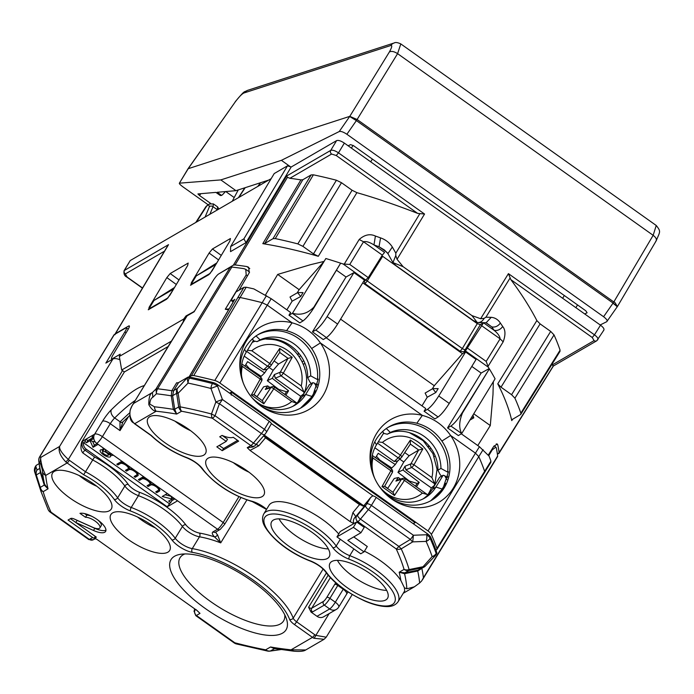 <?xml version="1.0" encoding="UTF-8"?>
<svg xmlns="http://www.w3.org/2000/svg" width="694" height="694" viewBox="0 0 694 694"><rect width="100%" height="100%" fill="white"/><g stroke="black" fill="none" stroke-linecap="round" stroke-linejoin="round"><path stroke-width="1.04" d="M167.783 245.65L168.521 244.661L124.105 270.617L130.238 260.554L271.189 178.636M287.481 165.84L274.217 173.552L230.625 246.57L230.529 251.627L246.023 242.622L291.168 167.02L287.481 165.84L243.889 238.857L230.625 246.57M291.168 167.02L336.59 140.622L330.743 150.381L286.674 175.99L233.401 265.125L235.093 264.926A375.107 135.382 31.4 0 1 246.856 266.557L249.762 268.621M603.563 330.387C604.665 329.329 603.65 327.594 600.501 325.182L344.345 143.094C340.919 140.839 338.334 140.015 336.59 140.622M112.593 359.171L112.159 358.859L120.262 354.157L119.333 356.456L121.693 370.023L124.4 371.941L168.139 346.514M427.226 397.237L435.789 392.544L438.174 388.623L432.718 388.657L425.118 393.073L427.226 397.237L421.969 405.86M362.745 282.822L462.473 353.706L434.253 385.717L432.319 388.883M434.253 385.717L340.598 319.145M449.244 403.44L438.755 395.988L465.587 351.979L476.067 359.431L449.244 403.44C445.001 410.128 441.28 414.63 438.105 416.973L427.426 409.382L424.095 411.23L434.895 418.916L438.105 416.973M438.755 395.988C434.496 402.659 430.722 407.126 427.426 409.382M364.419 280.072L337.596 324.081C333.354 330.76 329.633 335.271 326.449 337.605L323.248 339.557L312.447 331.871L315.779 330.014C319.075 327.768 322.849 323.3 327.108 316.62L353.931 272.612L364.419 280.072M356.898 192.654L352.084 190.243L341.491 182.713L336.417 180.232A390.887 141.073 31.4 0 0 313.384 174.819L275.266 238.589A390.193 140.821 31.4 0 1 297.83 243.889L302.914 246.37L313.488 253.883L318.312 256.294L356.898 192.654A376.061 135.72 31.4 0 1 361.895 194.112A376.061 135.72 31.4 0 1 417.667 213.396L424.555 214.03L338.49 152.853L336.252 155.525L331.602 154.042L289.892 178.289A376.061 135.72 31.4 0 1 300.918 179.885L302.844 179.729L311.112 174.923L313.384 174.819M289.892 178.289L287.463 177.282L286.674 175.99M552.216 363.882A376.061 135.72 31.4 0 1 552.372 364.862L553.031 366.05L553.474 365.634L499.125 452.601A375.107 135.382 31.4 0 0 497.772 444.915L497.251 443.969L493.634 446.563L488.22 455.151M553.318 366.042L596.745 340.797A2.698 2.464 -120.2 0 1 594.081 340.615L592.242 337.492L510.836 279.63A376.061 135.72 31.4 0 1 535.1 317.227A376.061 135.72 31.4 0 1 536.852 320.567L540.106 323.89L501.007 387.174L497.763 383.851L498.57 385.448A375.367 135.469 31.4 0 1 511.573 419.775A375.367 135.469 31.4 0 1 511.773 420.616L512.71 419.115M559.711 351.624L560.084 350.184A390.887 141.073 31.4 0 0 554.029 334.907L550.689 331.411L540.106 323.89M510.836 279.63L508.424 273.644L480.647 318.719L471.929 315.597L403.127 266.696A368.887 133.135 -148.6 0 0 392.951 262.61L387.903 253.64L384.441 250.005L379.028 246.734A368.974 133.161 -148.6 0 0 373.971 244.921C369.572 242.163 366.094 241.113 363.535 241.764L359.18 239.499C364.593 234.702 370.006 233.548 375.411 236.038L373.971 244.921L384.571 252.451L382.316 255.114L363.535 241.764L349.767 264.449L343.122 263.989A375.367 135.469 31.4 0 0 340.65 263.173L313.827 307.182C307.537 313.575 300.424 315.597 292.486 313.246L288.982 315.197L290.63 312.508L271.207 298.698L253.848 288.904A389.664 140.63 31.4 0 0 248.886 287.802A389.664 140.63 31.4 0 0 246.197 287.221L193.756 375.549A389.551 140.587 31.4 0 1 214.758 380.503A6.74 2.429 31.4 0 1 219.842 382.984L271.207 298.698M510.047 278.06L485.93 317.201L491.248 317.323C495.056 317.678 498.092 319.578 500.365 323.048A375.714 135.599 31.4 0 1 502.708 326.518C505.527 329.876 505.683 334.985 503.167 341.847L500.096 338.837L486.173 361.409L488.342 367.213L465.448 350.938L483.536 322.797L480.378 324.636L477.272 323.647L381.9 255.774M465.448 350.938L463.904 351.841L460.139 351.259L364.983 283.629L364.298 281.304M364.463 281.157L368.262 277.6L382.316 255.114M326.18 337.778L425.734 408.54L424.095 411.23M465.587 351.979L462.473 353.706M292.122 301.196L300.684 296.503L303.07 292.59L297.605 292.616L290.014 297.032L292.122 301.196L286.865 309.828M265.403 295.106L277.687 274.425L299.14 289.676L297.214 292.851M311.112 174.923L272.994 238.684L275.266 238.589M234.624 299.635L232.29 300.78C231.059 301.291 231.336 299.964 233.132 296.789L236.047 291.896L243.915 287.325L246.197 287.221M272.994 238.684L264.735 243.49L262.8 243.646L300.918 179.885M485.93 317.201L484.134 318.355C482.408 321.417 480.109 322.805 477.238 322.519L472.978 320.333L395.91 265.55L392.951 262.61L395.771 255.539L395.832 253.163L392.327 247.012C389.542 242.674 385.621 239.638 380.564 237.886L379.028 246.734L387.131 252.495M262.8 243.646L264.093 243.863A375.367 135.469 31.4 0 1 315.926 255.618A375.367 135.469 31.4 0 1 318.312 256.294M239.083 290.127L249.207 272.82L248.652 267.251L246.856 266.557M292.486 313.246L325.85 258.515L324.081 261.395L310.409 264.718L277.687 274.425M392.327 247.012L387.903 253.64M395.771 255.539L397.037 259.287L403.127 266.696M477.793 445.539L490.294 425.552L473.759 413.798M554.029 334.907L514.913 398.191A390.193 140.821 31.4 0 1 520.856 413.156L520.821 414.275L560.049 351.303M514.913 398.191L511.582 394.695L501.007 387.174M461.284 433.811L479.433 446.71L489.096 456.123A389.664 140.63 31.4 0 1 490.311 459.402A389.664 140.63 31.4 0 1 490.927 461.18L436.916 548.39A389.551 140.587 31.4 0 0 431.356 534.467A6.74 2.429 -148.6 0 0 428.016 530.962L219.842 382.984M490.545 462.629L490.927 461.18M520.474 414.604L511.868 419.731M512.215 419.402L511.773 420.616M488.342 367.213A375.367 135.469 31.4 0 1 489.357 368.87L462.525 412.878C459.064 421.293 458.795 428.181 461.718 433.542L450.883 426.055L447.552 427.903L481.133 373.051L471.807 366.423M490.294 425.552L492.983 394.496L493.321 381.691M502.708 326.518C500.391 329.659 497.537 330.934 494.128 330.335A368.974 133.161 -148.6 0 0 491.838 326.917L486.121 322.745L477.238 322.519A368.887 133.135 -148.6 0 0 471.929 315.597M481.315 325.486L500.096 338.837C499.801 336.156 497.815 333.328 494.128 330.335L483.536 322.797M491.248 317.323L486.121 322.745M500.365 323.048C498.058 326.189 495.212 327.481 491.838 326.917L485.965 322.745M484.134 318.355L480.647 318.719M498.648 453.659L499.125 452.601L497.433 454.362M168.521 244.661L115.412 333.701L114.944 334.76L115.412 333.701L128.65 326.007C129.882 325.495 129.596 326.822 127.8 329.997L113.009 354.877C111.213 358.043 110.936 359.371 112.159 358.859L111.526 358.989L112.15 359.431M194.346 311.415L185.992 315.952L183.71 319.04L119.333 356.456M194.094 311.242L194.754 310.756M233.401 265.125L219.018 273.757M129.388 326.527L128.65 326.007L129.292 325.885M148.238 309.758L166.603 299.218L169.952 295.158L187.658 265.498L188.187 263.078L170.186 273.54L166.838 277.6L176.319 284.479M148.611 309.68L149.141 307.251L166.838 277.6M190.867 285.113L191.397 282.692L209.102 253.041L212.442 248.981L230.443 238.519L229.914 240.939L212.208 270.591L208.859 274.659L190.494 285.199M186.547 316.343L185.992 315.952M325.85 258.515A375.367 135.469 31.4 0 1 340.65 263.173L314.139 307.407C309.888 314.087 306.175 318.598 302.992 320.932L299.791 322.875L288.982 315.197M461.718 433.542L495.082 378.811A375.367 135.469 31.4 0 0 489.357 368.87L462.213 412.661C457.953 419.332 454.18 423.8 450.883 426.055M489.044 368.653L481.133 373.051M461.562 433.646L458.361 435.589L447.552 427.903M299.14 289.676L324.081 261.395M353.931 272.612L346.028 277.01L336.703 270.382M346.028 277.01L312.447 331.871M432.718 388.657L435.789 392.544M472.996 415.038L473.785 417.849L469.907 420.104M473.785 417.849L471.625 417.294M297.605 292.616L300.684 296.503M183.199 321.816L183.71 319.04M121.693 370.023L171.435 341.11M246.023 242.622L243.889 238.857M243.915 287.325L191.457 375.645L193.756 375.549M436.916 548.39L436.89 549.527L490.892 462.308M233.418 301.586L231.649 300.901M191.457 375.645L189.089 377.016L234.824 299.305M436.543 549.856L435.945 550.195M229.549 393.134L231.354 392.084L231.284 395.12M413.294 523.736L415.09 522.686L231.354 392.084M415.09 522.686L413.156 523.64M373.042 495.889L271.302 423.566M195.777 222.462L205.849 206.725L209.458 203.975L206.864 205.78L196.437 222.08M298.689 353.012L297.83 354.452A2.698 0.989 -149.3 0 0 297.709 354.565L298.654 352.968M300.571 408.133L312.725 395.962L318.225 379.115L317.444 379.566A42.455 38.855 59.8 0 0 299.261 339.028A42.455 38.855 59.8 0 0 257.578 334.942M430.792 500.721L442.972 488.541L448.471 471.686L447.682 472.146A42.455 38.855 59.8 0 0 429.499 431.607A42.455 38.855 59.8 0 0 387.816 427.521M446.511 477.038L447.769 476.318M317.418 384.224L316.603 384.702M307.65 377.623L310.704 375.844A37.068 33.928 59.8 0 0 260.094 339.869L257.04 341.648C278.58 330.578 308.483 351.832 307.65 377.623L309.94 382.099L311.38 383.53M257.04 341.648L253.232 340.745M437.888 470.202L440.95 468.424A37.068 33.928 59.8 0 0 390.34 432.449L387.278 434.227C408.827 423.158 438.729 444.412 437.888 470.202L440.178 474.679L441.627 476.11M387.278 434.227L383.47 433.325M260.094 339.869L255.956 335.861M310.704 375.844L317.444 379.566M390.34 432.449L386.202 428.441M440.95 468.424L447.682 472.146M311.641 348.501C305.221 339.392 296.867 333.45 286.57 330.682A42.455 38.855 59.8 0 0 258.619 334.308A42.455 38.855 59.8 0 0 245.91 346.818A42.455 38.855 59.8 0 0 240.384 372.253M259.296 404.793A42.455 38.855 59.8 0 0 301.291 407.725A42.455 38.855 59.8 0 0 314.009 395.216A42.455 38.855 59.8 0 0 311.658 348.492L320.394 342.923C313.15 332.643 303.72 325.937 292.105 322.814A47.851 43.791 59.8 0 0 246.283 341.014A47.851 43.791 59.8 0 0 240.211 371.012A47.851 43.791 59.8 0 0 260.293 405.556A47.851 43.791 59.8 0 0 323.022 395.563A47.851 43.791 59.8 0 0 320.394 342.923L422.342 415.394A47.851 43.791 59.8 0 0 376.53 433.594A47.851 43.791 59.8 0 0 370.449 463.592A47.851 43.791 59.8 0 0 390.531 498.136A47.851 43.791 59.8 0 0 453.269 488.142A47.851 43.791 59.8 0 0 450.632 435.502C443.397 425.222 433.967 418.517 422.342 415.394L416.825 423.236A42.455 38.855 59.8 0 0 388.866 426.888A42.455 38.855 59.8 0 0 376.157 439.397A42.455 38.855 59.8 0 0 370.631 464.833M389.534 497.364A42.455 38.855 59.8 0 0 431.538 500.305A42.455 38.855 59.8 0 0 444.247 487.795A42.455 38.855 59.8 0 0 441.896 441.072C435.468 431.972 427.105 426.029 416.816 423.262M234.216 197.556L226.149 191.822M200.8 193.687L199.534 195.517L210.69 203.446M199.534 195.517L197.911 193.964M208.122 204.747L183.337 187.128C180.119 184.76 178.852 183.442 179.538 183.164L220.831 179.911L235.96 190.668L217.196 192.281L221.629 195.422L220.31 195.526L215.895 192.385L197.99 193.93M617.296 306.496C615.309 302.862 614.147 301.361 613.808 301.968L357.106 119.507A6.74 1.206 125.4 0 1 356.378 120.6L349.785 116.349L389.36 51.998C391.416 50.879 394.157 51.434 397.593 53.655L357.106 119.507L349.785 116.349L188.221 168.694L179.33 183.259L188.031 168.781M348.136 145.792L350.531 144.621L353.576 145.723L585.805 310.799L587.098 312.768L584.73 313.966M600.189 324.957L606.747 321.695C607.814 320.819 606.764 319.171 603.589 316.733L346.887 134.263C343.417 131.981 340.867 131.071 339.236 131.539L349.672 116.505L356.378 120.6L613.08 303.061L603.589 316.733M400.802 43.922L397.593 53.655L653.158 235.318L613.808 301.968A6.74 1.206 125.4 0 1 613.08 303.061L617.426 306.496L606.747 321.695M220.831 179.911L281.4 160.331L339.236 131.539M281.4 160.331L290.517 166.812M235.96 190.668L268.682 180.093M221.629 195.422A10.783 1.935 -54.6 0 0 225.073 191.952M300.216 399.362L299.556 398.894M269.94 387.408L267.641 385.89L263.599 386.827L256.971 396.855M267.329 380.711L278.771 389.429L286.449 391.772L288.574 390.757L272.256 378.325L267.329 380.711L273.141 370.336L278.502 364.072L274.095 360.932M248.912 368.948L249.224 368.427L261.17 376.339L264.64 372.904L266.834 369.572M249.224 368.427L245.815 364.584M244.895 366.094L247.611 361.635L264.64 372.904M285.859 395.216L288.574 390.757M297.709 402.26A39.593 36.235 59.8 0 0 300.693 396.274L275.258 378.187L274.356 374.578L272.256 378.325M267.641 385.89L265.29 389.447L270.842 387.634A2.698 0.989 33.5 0 1 273.809 388.744L291.749 401.496L297.093 403.405M266.479 388.536L265.29 389.447M244.201 356.117L263.564 369.876L266.99 369.347M246.734 351.407L267.52 366.18A2.698 2.472 46.9 0 0 270.99 365.608A2.698 0.989 -146.5 0 0 271.05 365.538A2.698 0.989 -146.5 0 0 269.74 363.509A2.698 0.486 -54.6 0 1 267.52 366.18L263.564 369.876M271.085 365.452L279.708 352.448L271.05 365.538A2.698 2.698 0 0 1 270.573 366.076M279.717 348.423L292.2 357.297L288.071 358.39L279.717 352.448L279.717 348.423L269.74 363.509L251.801 350.756L247.428 350.262M288.079 358.399L278.502 364.072M274.356 374.578L280.255 372.192A2.698 2.394 68 0 0 281.087 375.827A2.698 0.486 -54.6 0 0 283.308 373.155L301.248 385.907L303.981 392.101L303.772 393.758L300.693 396.274M251.349 394.955L253.909 394.686L262.506 400.794L263.833 403.83L251.349 394.955L260.233 379.098A2.698 0.486 125.4 0 0 260.857 377.441A2.698 2.698 0 0 1 261.647 380.963A2.698 0.954 -150.7 0 0 260.233 379.098L242.301 366.345L241.607 365.191M266.505 388.527L272.031 386.723A2.698 2.438 71.9 0 0 270.842 387.634L262.263 400.62M429.751 491.439L430.454 491.942M400.577 479.06L398.287 477.541L394.235 478.478L387.608 488.507M397.966 472.362L409.417 481.081L417.085 483.423L419.219 482.399L402.893 469.968L397.966 472.362L403.778 461.987L409.148 455.724L404.732 452.583M379.549 460.599L379.87 460.079L391.806 467.982L395.276 464.555L397.48 461.224M379.87 460.079L376.452 456.236M375.532 457.745L378.247 453.286L395.276 464.555M416.495 486.858L419.219 482.399M427.678 494.943A39.593 36.235 59.8 0 0 431.338 487.917L405.895 469.838L404.992 466.229L402.893 469.968M398.287 477.541L395.927 481.098L401.488 479.285A2.698 0.989 33.5 0 1 404.446 480.395L422.386 493.139L427.235 494.492M397.124 480.187L395.927 481.098M374.864 447.777L394.209 461.527L397.627 460.998M377.493 443.136L398.156 457.832A2.698 2.472 46.9 0 0 401.626 457.259A2.698 0.989 -146.5 0 0 401.687 457.19A2.698 0.989 -146.5 0 0 400.377 455.151A2.698 0.486 -54.6 0 1 398.156 457.832L394.209 461.527M401.731 457.103L410.354 444.091L401.687 457.19A2.698 2.698 0 0 1 401.219 457.728M410.345 444.091L410.354 440.065L400.377 455.151L382.437 442.399L378.23 441.922M409.148 455.724L418.716 450.042L422.837 448.94L410.354 440.065M404.992 466.229L410.9 463.844A2.698 2.394 68 0 0 411.733 467.478A2.698 0.486 -54.6 0 0 413.954 464.798L431.894 477.55L434.626 483.753L434.418 485.41L431.338 487.917M381.986 486.607L384.554 486.329L393.151 492.445L394.47 495.481L381.986 486.607L390.878 470.74A2.698 0.486 125.4 0 0 391.503 469.092A2.698 2.698 0 0 1 392.292 472.605A2.698 0.954 -150.7 0 0 390.878 470.74L372.938 457.997L372.053 456.531M397.142 480.179L402.676 478.374A2.698 2.438 71.9 0 0 401.488 479.285L392.899 492.263M434.73 484.976L434.418 485.41M386.697 590.386A33.694 12.162 31.4 0 1 367.993 585.198A33.694 12.162 31.4 0 1 337.431 560.353M488.715 455.698L492.289 449.825L495.854 447.127L496.357 448.064A374.708 135.235 31.4 0 1 497.641 455.993A6.74 2.429 31.4 0 1 497.511 456.687L422.429 579.863M312.552 611.926L324.289 605.107L329.693 608.95A6.74 6.168 -120.2 0 0 336.356 609.41L323.682 616.775A6.74 6.168 -120.2 0 1 317.019 616.315L311.033 612.065L308.604 607.25A2.698 0.972 -148.6 0 0 311.701 608.248A2.698 2.464 59.8 0 0 312.552 611.926A5.396 1.943 31.4 0 1 311.033 612.065M352.205 594.576L326.232 637.179L315.848 635.383A2.698 0.599 118.6 0 1 313.888 638.254A13.481 12.336 -120.2 0 1 312.482 637.378L294.36 624.496A2.698 0.486 -54.6 0 0 296.607 621.807L326.397 572.94M279.066 518.86A33.694 12.162 -148.6 0 0 283.716 525.289A33.694 12.162 -148.6 0 0 328.331 548.893M356.135 565.541A33.694 12.162 31.4 0 1 387.564 598.271A33.694 12.162 31.4 0 1 361.444 595.929A33.694 12.162 31.4 0 1 330.023 563.198A33.694 12.162 31.4 0 1 356.135 565.541M423.036 498.934A37.068 33.928 -120.2 0 0 432.405 489.096L439.606 477.29L443.128 475.243L444.681 475.737L446.91 479.649M447.448 477.706L444.681 475.737M382.541 431.564L383.678 432.987L376.486 444.793A37.068 33.928 -120.2 0 0 373.546 475.659M421.839 568.36A6.74 2.429 31.4 0 0 421.865 568.473A374.708 135.235 31.4 0 1 423.427 577.738L421.674 580.947L419.627 583.003A372.739 134.523 -148.6 0 0 417.727 571.006L421.978 568.273M93.785 436.639A6.74 6.168 -120.2 0 1 94.644 434.175A6.74 2.429 31.4 0 1 102.391 436.647A6.74 1.206 125.4 0 1 96.77 443.379A6.74 6.168 -120.2 0 1 93.785 436.639L92.137 437.593L93.577 438.617L86.542 442.711L85.102 441.688L83.454 442.642A6.74 6.168 -120.2 0 0 86.446 449.382L167.237 506.811L177.569 500.808L217.56 529.236A2.698 2.464 59.8 0 0 220.224 529.418L224.544 524.456A2.698 0.972 -148.6 0 0 223.182 522.504A6.74 1.206 125.4 0 1 217.56 529.236L212.971 531.899A9.438 3.409 31.4 0 0 214.507 536.887L220.718 542.873L246.873 499.958M199.412 533.061A2.698 1.865 -80.4 0 1 199.464 536.809A13.481 4.867 31.4 0 1 182.435 526.442L175.235 538.249A13.481 4.867 -148.6 0 0 192.273 548.616L199.464 536.809A74.137 26.754 31.4 0 1 220.718 542.873L217.543 534.857A2.698 1.423 135.3 0 1 214.507 536.887A76.826 27.725 31.4 0 0 199.412 533.061A10.783 3.895 31.4 0 1 185.784 524.768A47.175 17.029 31.4 0 0 139.104 492.133A10.783 3.895 31.4 0 1 128.243 484.412A47.175 17.029 31.4 0 0 94.592 456.99L92.718 459.957A44.477 16.049 31.4 0 1 124.842 486.017A2.698 1.926 144.6 0 1 128.243 484.412M96.77 443.379L177.569 500.808M326.249 637.17L324.063 639.304L313.888 638.254M305.733 649.957C303.955 651.293 299.912 651.692 293.623 651.163L291.055 649.827L305.733 649.957L324.063 639.304M293.623 651.163L274.026 648.491L270.539 646.99L274.772 648.612M274.607 648.586L270.443 650.972A6.74 6.168 59.8 0 1 265.663 649.827A6.74 4.528 100.8 0 0 267.667 651.085L236.35 643.928A6.74 4.008 104.7 0 1 234.798 642.774A6.74 1.206 125.4 0 1 234.164 642.904A6.74 6.74 0 0 0 236.35 643.928M323.682 542.465A33.694 12.162 31.4 0 1 329.199 556.788A33.694 12.162 31.4 0 1 306.922 556.094A33.694 12.162 31.4 0 1 277.175 536.028A33.694 12.162 31.4 0 1 271.658 521.706A33.694 12.162 31.4 0 1 293.935 522.391A33.694 12.162 31.4 0 1 323.682 542.465M432.405 489.096L435.927 487.049L443.128 475.243M430.471 500.903A42.455 38.855 59.8 0 0 442.13 489.027L445.6 483.336M383.071 431.946L382.116 431.963M442.13 489.027L435.927 487.049A37.068 33.928 -120.2 0 1 424.832 497.962A37.068 33.928 -120.2 0 1 381.579 489.47M292.799 406.354A37.068 33.928 -120.2 0 0 302.168 396.517L309.359 384.71L312.881 382.663L314.434 383.157L316.672 387.07M317.201 385.127L314.434 383.157M310.14 560.787A16.179 5.838 31.4 0 1 326.423 572.359A2.698 1.926 144.6 0 1 325.538 571.778C322.25 567.536 317.236 563.996 310.496 561.16A2.698 1.171 -69.4 0 1 310.14 560.787A41.787 15.077 31.4 0 1 265.984 527.587A41.787 15.077 31.4 0 1 285.824 516.05A41.787 15.077 31.4 0 1 332.79 547.618A16.179 5.838 31.4 0 0 349.082 559.191A2.698 1.171 -69.4 0 1 349.767 555.66A44.477 16.049 31.4 0 1 398.078 601.741L404.697 590.889L404.428 587.827L406.858 588.79L414.353 586.829L419.627 583.003M85.102 441.688A6.74 6.168 -120.2 0 1 85.952 439.224L82.907 440.994A6.74 6.168 -120.2 0 0 85.032 450.206L94.592 456.99M167.237 506.811L172.155 500.495L174.888 498.908M83.454 442.642L169.197 503.592M92.137 437.593A6.74 6.168 -120.2 0 1 92.996 435.129L85.952 439.224L87.843 440.569L86.542 442.711M128.694 416.383L120.019 430.61L119.993 421.909A2.698 1.813 44.9 0 0 122.682 422.108L122.682 422.108A2.698 1.813 44.9 0 0 122.743 422.039M129.657 412.913A134.792 24.143 -54.6 0 0 120.097 421.805L114.692 417.962A6.74 1.206 -54.6 0 0 110.285 423.696L120.019 430.61L122.933 421.744M119.993 421.909A6.74 1.206 -54.6 0 1 120.097 421.805A2.698 1.874 45.5 0 0 122.812 421.978L122.621 422.169M364.445 551.192A44.477 16.049 31.4 0 1 400.854 580.488L404.428 587.827M69.374 460.287A2.698 0.486 125.4 0 1 67.127 462.976L83.662 474.731L85.518 471.764L69.374 460.287A10.783 9.872 -120.2 0 1 68.333 459.445L65.826 461.935C60.213 456.01 58.131 450.857 59.58 446.468L40.894 457.329L40.07 456.374A6.74 2.429 31.4 0 0 39.714 456.713A6.74 6.74 0 0 0 38.777 461.007A6.74 6.046 -6.8 0 0 39.003 462.022A372.739 134.523 -148.6 0 0 40.66 471.729L44.572 484.212L48.042 488.836A358.442 129.362 31.4 0 1 45.709 475.425A6.74 6.064 174.4 0 1 42.499 471.851C42.959 471.321 40.33 462.048 39.827 462.95L39.003 462.022A6.74 6.619 -39.3 0 1 40.07 456.374L114.284 334.629L125.753 327.958A6.74 1.206 125.4 0 1 126.386 327.837A6.74 1.206 125.4 0 1 124.833 331.958L105.861 363.092L112.905 358.998A12.128 4.381 31.4 0 1 119.888 359.692M38.777 461.007L40.347 472.579L44.26 485.08L44.572 484.212A363.205 131.079 31.4 0 1 42.499 471.851M39.714 456.713L113.929 334.959A6.74 2.429 31.4 0 1 114.284 334.629M124.391 371.941L81.771 441.852C80.4 446.58 80.738 450.267 82.786 452.896L92.718 459.957L85.518 471.764A44.477 16.049 31.4 0 1 117.65 497.824L124.842 486.017A13.481 4.867 31.4 0 0 138.418 495.663A44.477 16.049 31.4 0 1 182.435 526.442A2.698 1.856 142.9 0 1 185.784 524.768M284.766 614.823A60.656 21.887 31.4 0 1 283.603 620.904A60.656 21.887 31.4 0 1 264.362 625.554A60.656 21.887 31.4 0 1 203.498 596.181A60.656 21.887 31.4 0 1 180.024 557.759A60.656 21.887 31.4 0 1 184.89 553.933M233.366 462.664A28.307 10.219 -148.6 0 0 248.443 471.937A28.307 10.219 -148.6 0 0 249.007 472.198M302.168 396.517L305.69 394.47L312.881 382.663M300.224 408.324A42.455 38.855 59.8 0 0 311.892 396.448L315.354 390.757M406.858 588.79A363.205 131.079 31.4 0 0 404.559 573.704L399.18 572.22L404.871 572.836L404.559 573.704L417.727 571.006L418.048 570.156L422.082 567.813A6.74 6.168 59.8 0 0 423.965 567.128A6.74 6.168 59.8 0 0 425.049 566.304M425.422 565.983A6.74 6.74 0 0 1 423.965 567.128L418.048 570.156L404.871 572.836L408.844 570.529L422.082 567.813L432.136 556.597L435.225 555.773L425.422 565.983A6.74 4.285 -136 0 1 422.377 566.868L409.13 569.574A370.622 133.76 31.4 0 0 401.21 548.859L412.73 541.867L426.107 541.398A6.74 5.561 -24.3 0 0 430.08 538.232L430.688 537.234A390.887 141.073 31.4 0 1 436.752 552.502A6.74 2.429 31.4 0 1 436.726 553.612L436.118 554.61A6.74 2.429 -148.6 0 0 436.144 553.5L436.752 552.502M170.845 502.638L168.685 501.103L173.795 498.127M170.863 496.045L172.207 499.055L162.196 496.496L167.315 493.521M143.84 477.377L143.406 478.088L144.196 477.628L143.111 476.865L138.418 479.589L139.503 480.361L142.079 478.86A4.719 1.7 31.4 0 1 147.137 480.335A4.719 1.7 31.4 0 1 149.895 484.004A4.719 1.7 31.4 0 1 149.644 484.239L147.067 485.739L148.143 486.503L150.728 485.002A4.719 1.7 31.4 0 1 155.786 486.485A4.719 1.7 31.4 0 1 158.536 490.146A4.719 1.7 31.4 0 1 158.293 490.38L155.716 491.881L156.792 492.653L158.102 490.502L159.629 489.617M143.406 478.088A6.064 2.186 31.4 0 1 151.153 484.056A6.064 2.186 31.4 0 1 157.286 486.962A6.064 2.186 31.4 0 1 159.689 490.849A6.064 2.186 31.4 0 1 159.377 491.152L156.792 492.653M128.989 467.461L128.277 468.641A4.719 1.7 31.4 0 0 125.519 464.971A4.719 1.7 31.4 0 0 120.461 463.497L117.885 464.997L116.8 464.225L121.493 461.493L122.578 462.265L121.797 462.725A6.064 2.186 31.4 0 1 129.535 468.693A6.064 2.186 31.4 0 1 135.668 471.599A6.064 2.186 31.4 0 1 138.071 475.485A6.064 2.186 31.4 0 1 137.759 475.789L135.174 477.29L136.475 475.13M128.277 468.641A4.719 1.7 31.4 0 1 128.034 468.866L125.449 470.367L126.534 471.139L129.11 469.638A4.719 1.7 31.4 0 1 134.168 471.113A4.719 1.7 31.4 0 1 136.926 474.783A4.719 1.7 31.4 0 1 136.675 475.017L134.098 476.518L135.174 477.29M98.14 444.351L93.022 447.326L90.055 440.664L95.33 442.017M113.252 455.091A6.064 2.186 31.4 0 1 110.441 455.151A6.064 2.186 31.4 0 1 110.58 456.548A6.064 2.186 31.4 0 1 104.265 455.264A6.064 2.186 31.4 0 1 100.222 450.233A6.064 2.186 31.4 0 1 103.189 449.998A6.064 2.186 31.4 0 1 103.042 448.602A6.064 2.186 31.4 0 1 103.562 448.203M171.062 499.715L172.155 500.495M39.827 462.95L40.894 457.329C40.261 457.441 40.746 460.851 42.36 467.574L45.709 475.425L67.127 462.976A13.481 12.336 -120.2 0 1 65.826 461.935M264.709 634.949A67.396 24.325 -148.6 0 0 286.501 619.005A67.396 24.325 -148.6 0 0 192.368 554.445A67.396 24.325 -148.6 0 0 180.379 554.315A67.396 24.325 -148.6 0 0 187.866 594.255A67.396 24.325 -148.6 0 0 264.709 634.949M195.899 609.497L199.993 613.383L197.2 610.642L96.952 539.385L94.167 538.197A4.043 3.704 -120.2 0 1 92.64 537.529L68.047 520.049L70.675 518.522A5.344 1.926 -148.6 0 1 74.405 519.095L92.805 527.353A9.438 3.409 -148.6 0 0 99.875 527.9A9.438 3.409 -148.6 0 0 95.468 521.341A9.438 3.409 -148.6 0 0 85.509 517.29L79.966 513.352A16.179 5.838 -148.6 0 1 97.281 519.598A16.179 5.838 -148.6 0 1 105.627 531.413A16.179 5.838 -148.6 0 1 93.508 530.476L75.802 522.521L77.112 520.379L94.818 528.325A16.179 5.838 -148.6 0 0 105.956 530.138M85.509 517.29L86.811 515.148L84.659 513.612M99.875 527.9L101.185 525.757A9.438 3.409 -148.6 0 0 97.464 519.719M92.137 516.475A9.438 3.409 -148.6 0 0 86.811 515.148M79.168 475.529A34.448 12.431 -148.6 0 0 53.299 472.128A34.448 12.431 -148.6 0 0 84.599 506.594A34.448 12.431 -148.6 0 0 111.812 507.791A34.448 12.431 -148.6 0 0 79.168 475.529M79.237 475.555A28.307 10.219 -148.6 0 0 95.234 485.574A28.307 10.219 -148.6 0 0 96.882 486.312M155.248 527.796A28.307 10.219 31.4 0 1 137.603 517.039M164.027 535.837A34.448 12.431 31.4 0 1 170.177 549.275A34.448 12.431 31.4 0 1 148.403 550.359A34.448 12.431 31.4 0 1 116.479 529.253A34.448 12.431 31.4 0 1 111.665 513.612A34.448 12.431 31.4 0 1 135.148 515.954A34.448 12.431 31.4 0 1 164.027 535.837M310.496 561.16C294.525 555.035 275.119 542.968 265.091 527.015C262.237 522.209 261.785 517.854 263.755 513.95L268.986 505.362A44.477 16.049 31.4 0 1 299.27 506.62A44.477 16.049 31.4 0 1 338.733 533.981M40.113 469.265L40.347 472.579L36.305 474.93A6.74 6.168 -120.2 0 1 37.042 470.003A6.74 6.584 158.7 0 0 36.01 475.867L40.009 488.342A6.74 2.108 -17.8 0 1 40.295 487.379L44.26 485.08L48.042 488.836L43.158 491.673A6.74 5.838 163.4 0 1 40.009 488.342A370.622 133.76 31.4 0 0 40.929 491.317L48.129 509.57A6.74 6.74 0 0 0 50.341 512.241L88.754 539.542A6.74 1.206 -54.6 0 0 89.387 539.42L92.64 537.529M187.085 315.874L132.19 405.504L186.452 316.481A12.128 4.381 31.4 0 1 187.085 315.874L194.129 311.788L213.101 280.654A6.74 1.206 -54.6 0 1 218.723 273.93L230.191 267.259A6.74 2.429 31.4 0 1 231.839 267.06A374.708 135.235 31.4 0 1 243.984 268.673L245.754 269.35L246.205 274.911L225.272 309.255A374.708 135.235 31.4 0 1 228.569 309.819M92.51 437.853L87.843 440.569M215.869 264.457L209.944 273.679M209.788 273.583L191.006 284.497L191.457 284.774M216.788 262.931L196.237 275.917L191.006 284.497M215.019 264.995L196.237 275.917M174.524 287.49L153.981 300.476L148.75 309.064L149.201 309.333M173.613 289.025L167.688 298.238M167.523 298.142L148.75 309.064M172.763 289.554L153.981 300.476M232.438 462.23A33.694 12.162 31.4 0 1 264.319 493.946A33.694 12.162 31.4 0 1 237.747 492.619A33.694 12.162 31.4 0 1 207.02 459.012A33.694 12.162 31.4 0 1 232.438 462.23M190.642 430.705A28.307 10.219 31.4 0 1 175.001 421.171M252.295 338.993L253.44 340.407L246.24 352.214L244.531 349.29M311.892 396.448L305.69 394.47A37.068 33.928 -120.2 0 1 294.586 405.383A37.068 33.928 -120.2 0 1 251.341 396.899M243.308 383.079A37.068 33.928 -120.2 0 1 246.24 352.214M353.385 527.345L336.954 536.896L360.733 553.795L364.02 551.886L347.807 540.366L360.958 532.723L353.385 527.345L356.664 521.966A4.043 3.704 59.8 0 0 356.933 522.166L357.835 521.645L396.239 548.945A6.74 1.206 125.4 0 0 398.859 546.404L360.455 519.103A6.74 1.206 -54.6 0 1 357.835 521.645A4.043 3.704 -120.2 0 1 356.56 516.119A2.698 0.486 -54.6 0 0 357.601 515.104A4.043 1.588 39.9 0 0 360.455 519.103L368.401 509.587A4.043 1.588 -140.1 0 1 365.547 505.579A2.698 0.486 -54.6 0 0 366.753 503.905L370.631 497.537L363.5 506.082M122.5 370.596L68.333 459.445C62.226 453.807 59.311 449.478 59.58 446.468L112.905 358.998M170.958 496.253L165.163 494.77M139.503 480.361L140.804 478.209L143.12 476.865M148.143 486.503L149.444 484.351M150.98 483.475L149.453 484.36M117.885 464.997L119.186 462.837L121.502 461.501M126.534 471.139L127.826 468.988M129.362 468.103L127.835 468.997M138.011 474.254L136.484 475.138M122.222 462.013L121.797 462.725M90.055 440.664L91.365 438.521M93.022 447.326L94.332 445.175L97.065 443.587M92.614 441.323L94.332 445.175M104.065 448.558L103.189 449.998M101.818 449.738A6.064 2.186 -148.6 0 0 102.886 451.048M108.646 454.553A6.064 2.186 -148.6 0 0 110.58 454.917M111.309 453.72L110.441 455.151M133.439 422.637L134.489 423.73A2.698 0.486 125.4 0 0 134.74 423.678A13.481 12.336 -120.2 0 1 133.439 422.637C128.572 416.279 128.685 409.85 133.76 403.353L152.437 392.5L152.827 397.272C151.04 398.183 150.025 400.455 149.765 404.073L154.424 406.797A363.205 131.079 31.4 0 1 173.353 409.356L176.675 414.066L181.559 411.23A6.74 4.528 -79.2 0 1 180.206 406.858L178.141 393.264L188.048 383.088L187.172 378.239A6.74 2.429 31.4 0 1 189.445 378.143L190.052 377.146A390.887 141.073 31.4 0 1 213.084 382.559A6.74 2.429 31.4 0 1 218.159 385.04L269.255 421.353A4.043 1.457 31.4 0 1 271.363 423.765L266.444 432.258A4.043 1.457 -148.6 0 0 264.397 429.334A6.74 1.206 -54.6 0 1 261.395 433.524A4.043 1.588 -140.1 0 0 264.891 434.418L266.427 432.249M151.275 435.433L150.841 435.355C161.225 445.036 173.214 452.531 186.799 457.849A2.698 1.171 110.6 0 1 186.434 457.476A41.787 15.077 31.4 0 1 151.275 435.433L134.74 423.678L156.159 411.23C153.738 411.178 151.292 409 148.828 404.715C148.707 397.836 149.904 393.767 152.437 392.5L155.977 389.004L156.41 393.784L152.827 397.272M75.82 522.495L70.432 518.661M218.159 385.04L217.552 386.038A6.74 0.538 160.4 0 0 210.959 388.475A6.74 4.043 -75.5 0 1 212.477 383.548A6.74 2.429 31.4 0 1 217.552 386.038L222.401 399.475A6.74 1.206 125.4 0 1 219.399 403.674L215.045 415.741A6.74 1.206 125.4 0 1 212.425 418.282A6.74 4.008 -75.3 0 1 211.479 413.997A370.622 133.76 31.4 0 0 180.206 406.858L178.696 406.944L174.732 409.243L172.615 395.701L176.649 393.351A6.74 6.168 59.8 0 1 177.386 388.432L173.717 390.566A6.74 2.429 -148.6 0 1 171.817 390.731L176.675 382.758A6.74 2.429 -148.6 0 0 178.575 382.594L173.717 390.566L172.615 395.701L171.262 395.814A372.739 134.523 31.4 0 0 156.41 393.784A6.74 4.953 96.5 0 1 157.625 388.805A374.708 135.235 31.4 0 1 171.817 390.731L171.262 395.814L173.353 409.356L174.732 409.243L176.675 414.066A358.442 129.362 31.4 0 0 156.159 411.23A6.74 4.997 -84 0 1 154.424 406.797M356.933 522.166L364.229 527.353L360.958 532.723M353.758 536.904L367.291 546.516L364.02 551.886M226.218 441.384L216.823 446.841L222.227 450.684L238.658 441.132L233.253 437.289A17.524 6.324 -148.6 0 1 222.08 435.416L219.729 436.778L226.218 441.384L227.519 439.241L222.236 435.476M222.227 450.684L223.537 448.541L219.209 445.461M237.591 440.369L223.537 448.541M153.469 432.709A33.694 12.162 -148.6 0 0 184.526 453.295A33.694 12.162 -148.6 0 0 205.953 452.453A33.694 12.162 -148.6 0 0 199.985 439.155A33.694 12.162 -148.6 0 0 171.548 419.627A33.694 12.162 -148.6 0 0 148.655 417.519A33.694 12.162 -148.6 0 0 153.469 432.709M229.115 308.899L225.272 309.255M252.824 339.366L251.879 339.392M105.037 449.252A3.366 1.214 -148.6 0 0 103.831 449.495L102.53 451.638A3.366 1.214 -148.6 0 0 104.23 454.076A3.366 1.214 -148.6 0 0 108.281 455.151A3.366 1.214 -148.6 0 0 106.581 452.714A3.366 1.214 -148.6 0 0 102.53 451.638M105.74 449.755A3.366 1.214 -148.6 0 0 105.341 449.998A3.366 1.214 -148.6 0 0 107.05 452.436A3.366 1.214 -148.6 0 0 111.075 453.546M40.929 491.317L34.761 472.189L35.758 466.247A6.74 2.429 31.4 0 0 35.403 466.576L36.01 465.587A6.74 2.429 31.4 0 1 36.366 465.249L39.124 463.644M94.167 538.197L95.278 536.375M255.227 445.583A4.043 3.704 -120.2 0 1 250.829 445.583L212.425 418.282A365.851 132.034 31.4 0 0 181.559 411.23A6.74 6.168 59.8 0 1 178.696 406.944L176.649 393.351L178.141 393.264A6.74 4.285 44 0 1 177.386 388.432L187.779 377.241L178.575 382.594M187.779 377.241A6.74 2.429 31.4 0 1 190.052 377.146M400.854 580.488A358.442 129.362 31.4 0 0 399.18 572.22L404.064 569.392A365.851 132.034 31.4 0 0 396.239 548.945A6.74 5.535 -24.7 0 0 401.21 548.859L398.859 546.404L410.397 539.438A6.74 2.134 58.7 0 0 412.73 541.867L413.398 535.248A6.74 1.206 125.4 0 1 410.397 539.438L368.401 509.587A6.74 1.206 -54.6 0 0 371.403 505.388L413.398 535.248L426.749 534.736L427.357 533.738L376.261 497.416A4.043 1.457 31.4 0 0 372.747 495.828L370.631 497.537M427.357 533.738A6.74 2.429 31.4 0 1 430.688 537.234M336.954 536.896L340.225 531.526L353.845 523.606L350.262 521.68L250.022 450.423L247.22 447.682L252.781 447.049L254.828 445.86L264.891 434.418A4.043 1.588 -140.1 0 0 264.961 434.323M250.022 450.423L258.879 445.73L256.355 444.585M258.879 445.73L265.49 437.819L263.755 435.789M265.49 437.819L359.518 504.659L364.758 505.805L355.762 516.579L352.916 512.571L350.262 521.68M353.845 523.606L356.664 521.966M353.975 523.528C352.778 521.116 353.367 518.8 355.762 516.579L356.56 516.119M75.802 522.521L96.336 537.121L94.263 538.136L95.382 538.041M426.749 534.736A6.74 2.429 31.4 0 1 430.08 538.232A390.887 141.073 31.4 0 1 436.144 553.5A6.74 5.769 161.2 0 1 432.136 556.597A388.909 140.362 31.4 0 0 426.107 541.398A6.74 2.446 87.6 0 0 426.749 534.736M404.064 569.392A6.74 6.168 59.8 0 0 408.844 570.529A6.74 1.258 -101.6 0 0 409.13 569.574A6.74 5.838 -16.6 0 1 404.064 569.392M213.084 382.559L212.477 383.548A390.887 141.073 31.4 0 0 189.445 378.143A6.74 4.407 101.9 0 0 188.048 383.088L188.048 383.088A388.909 140.362 -148.6 0 1 210.959 388.475L215.877 401.939L211.479 413.997L215.045 415.741L253.449 443.041L261.395 433.524L219.399 403.674A6.74 2.889 -160 0 1 215.877 401.939L222.401 399.475L264.397 429.334L269.255 421.353M50.341 512.241A6.74 1.206 125.4 0 0 50.974 512.12A6.74 5.535 155.3 0 1 48.129 509.57M35.403 466.576A6.74 6.74 0 0 0 34.7 472.024L36.01 475.867L36.305 474.93L40.295 487.379A6.74 6.168 59.8 0 0 43.158 491.673A365.851 132.034 31.4 0 0 50.974 512.12L89.387 539.42A4.043 3.704 -120.2 0 0 93.378 539.698L95.841 538.353M231.839 267.06L157.625 388.805A6.74 2.429 -148.6 0 0 155.977 389.004L230.191 267.259M238.875 197.417L245.173 187.692M260.606 182.704A78.179 14.001 -54.6 0 0 257.847 186.382M337.596 324.081L327.108 316.62M326.449 337.605L315.779 330.014M164.487 251.176L125.328 273.939L127.158 277.062L142.53 287.984M125.328 273.939A2.698 2.464 -120.2 0 1 124.46 270.27L130.238 260.554M124.105 270.617C123.558 273.844 124.486 276.004 126.907 277.114L127.158 277.062M417.667 213.396L336.252 155.525M331.602 154.042A2.698 2.464 -120.2 0 1 330.743 150.381C332.478 149.791 335.063 150.615 338.49 152.853L344.345 143.094M594.081 340.615L552.372 364.862M597.543 340.025C598.636 338.976 597.621 337.241 594.48 334.82L592.242 337.492M600.501 325.182L594.48 334.82L508.424 273.644M463.904 351.841L480.378 324.636M465.44 349.55A2.698 0.946 30.9 0 1 462.334 348.562L477.272 323.647M382.628 256.372L367.256 280.975L462.334 348.562L460.139 351.259M364.983 283.629L367.256 280.975A2.698 0.954 32 0 1 366.259 280.081M297.83 243.889L336.417 180.232M302.914 246.37L341.491 182.713M237.764 297.613L240.055 297.492A389.551 140.587 31.4 0 1 262.193 302.688L266.444 295.679M214.758 380.503L262.193 302.688L267.277 305.169L292.105 322.814L286.587 330.656M264.735 243.49L302.844 179.729M344.172 264.214L359.18 239.499M375.411 236.038A375.714 135.599 31.4 0 1 380.564 237.886M395.832 253.163L419.731 213.856M287.463 177.282L235.093 264.926M313.488 253.883L352.084 190.243M397.037 259.287L424.555 214.03M560.084 350.184L520.856 413.156M550.689 331.411L511.582 394.695M483.093 449.677L478.791 456.643A389.551 140.587 31.4 0 1 484.612 471.321L484.212 472.796M431.356 534.467L478.791 456.643L475.451 453.147L428.016 530.962M479.433 446.71L475.451 453.147L450.632 435.502L441.904 441.063M536.852 320.567L497.763 383.851M503.167 341.847L487.995 366.449M486.173 361.409L467.669 348.258M368.262 277.6L349.767 264.449M366.007 280.263L343.122 263.989M302.992 320.932L292.321 313.341M191.397 282.692L191.917 282.996M209.102 253.041L218.575 259.92M212.442 248.981L221.282 255.392M149.661 307.555L149.141 307.251M179.026 279.96L170.186 273.54M363.734 505.805L264.301 435.129M351.39 148.1L353.09 145.402M370.674 161.815L372.392 159.1M217.465 209.857A2.698 2.151 -160.1 0 0 217.335 209.762L213.023 206.691A2.698 2.169 -157.4 0 0 209.38 206.743L205.094 217.048M209.38 206.743L208.677 204.73M209.458 203.975L213.379 203.897L213.023 206.691L209.866 214.273M562.669 298.281L564.283 295.497M218.879 209.033L217.586 206.881L217.265 209.978M299.201 353.654L297.83 354.452A2.698 2.464 59.8 0 0 297.743 354.608M303.278 364.098A2.698 2.698 0 0 0 304.501 363.734A2.698 2.464 -120.2 0 1 303.252 364.046M428.927 445.591L428.467 446.363M434.748 456.314A2.698 2.464 -120.2 0 1 434.236 456.531A2.698 2.698 0 0 0 434.748 456.314L435.086 456.114M299.218 356.629L300.719 355.753M302.194 361.73L303.677 360.871M428.692 446.667L429.439 446.233M430.193 448.784L430.965 448.333M433.099 453.919L433.915 453.451M496.314 443.874L497.772 444.915M655.735 241.339C657.14 239.76 656.281 237.747 653.158 235.318L656.238 225.489C661.365 231.874 659.89 231.588 656.212 240.783L617.565 306.288A6.74 6.74 0 0 1 617.426 306.496M389.36 51.998C391.919 47.383 392.414 45.214 390.843 45.5L243.95 92.987C242.006 93.837 239.135 96.77 235.327 101.784L188.308 168.547A6.74 2.655 -148.5 0 0 187.935 168.911A6.74 2.655 -148.5 0 0 187.892 168.998M235.327 101.784L188.074 168.694A6.74 6.74 0 0 0 187.935 168.911L187.848 169.058M243.95 92.987L247.246 90.463C243.447 92.823 245.954 88.962 235.292 101.662M390.843 45.5A6.74 6.446 -107.9 0 1 394.149 42.976L394.149 42.976A6.74 6.446 -107.9 0 1 394.435 42.889M617.183 306.653L612.984 303.2M346.887 134.263L356.282 120.73M300.042 399.588L299.435 399.154M257.075 396.699L254.039 394.539M278.459 389.95L278.771 389.429M273.141 370.336L269.099 367.464M284.8 394.47L286.449 391.772M275.258 378.187L281.087 375.827L303.981 392.101M287.958 358.46L280.255 372.192A2.698 0.954 29.3 0 1 283.308 373.155L292.2 357.297M253.926 394.695L261.577 381.049A2.698 0.954 -150.7 0 0 261.647 380.963L253.943 394.704M271.901 386.775A2.698 2.698 0 0 1 274.434 387.087A2.698 0.486 125.4 0 1 273.809 388.744L263.833 403.83M301.248 385.907A32.349 29.608 59.8 0 0 273.115 344.675A32.349 29.608 59.8 0 0 251.801 350.756M255.114 341.188L253.735 341.734A39.081 35.767 59.8 0 0 252.217 342.411M242.301 366.345A32.349 29.608 59.8 0 0 241.477 374.96M260.823 404.697A32.349 29.608 59.8 0 0 270.426 407.569A32.349 29.608 59.8 0 0 291.749 401.496M429.621 491.69L430.28 492.167M387.712 488.342L384.676 486.19M409.096 481.601L409.417 481.081M403.778 461.987L399.735 459.116M415.446 486.112L417.085 483.423M418.708 450.042L410.354 444.099M405.895 469.838L411.733 467.478L434.626 483.753M418.595 450.111L410.9 463.844A2.698 0.954 29.3 0 1 413.954 464.798L422.837 448.94M384.571 486.347L392.214 472.701A2.698 0.954 -150.7 0 0 392.292 472.605L384.589 486.355M402.546 478.418A2.698 2.698 0 0 1 405.07 478.739A2.698 0.486 125.4 0 1 404.446 480.395L394.47 495.481M431.894 477.55A32.349 29.608 59.8 0 0 403.761 436.326A32.349 29.608 59.8 0 0 382.437 442.399M383.123 433.906L384.138 433.481A39.081 35.767 59.8 0 0 383.088 433.95M372.938 457.997A32.349 29.608 59.8 0 0 374.717 478.4M378.716 485.574A32.349 29.608 59.8 0 0 401.071 499.22A32.349 29.608 59.8 0 0 422.386 493.139M329.13 613.609L315.848 635.383A10.783 9.872 -120.2 0 1 314.729 634.689L296.607 621.807A6.74 2.429 -148.6 0 1 293.198 618.12A2.698 2.282 159.6 0 1 289.58 619.334A9.438 3.409 31.4 0 0 294.36 624.496M328.175 575.153L308.604 607.25M336.356 609.41A6.74 6.74 0 0 0 338.724 607.085A6.74 2.429 -148.6 0 0 335.315 602.219A6.74 1.206 -54.6 0 1 329.693 608.95L317.019 616.315M491.794 449.478L492.289 449.825M423.427 577.738L497.641 455.993M323.109 569.037L293.198 618.12A74.137 26.754 31.4 0 0 192.273 548.616A2.698 1.865 -80.4 0 0 192.325 552.355A71.439 25.782 31.4 0 1 289.58 619.334M330.379 577.608L311.701 608.248L323.439 601.42A2.698 2.464 59.8 0 0 324.289 605.107A6.74 1.206 125.4 0 0 329.91 598.375L335.315 602.219L343.209 589.258A6.74 2.429 31.4 0 1 346.618 594.133L338.724 607.085M335.766 582.778A9.438 1.692 -54.6 0 0 334.708 584.426A2.698 0.972 31.4 0 1 337.805 585.424L329.91 598.375A2.698 0.972 -148.6 0 0 326.813 597.387A4.043 0.72 -54.6 0 1 323.439 601.42M86.446 449.382L85.032 450.206A2.698 0.486 125.4 0 0 82.786 452.896M217.543 534.857A6.74 2.429 31.4 0 1 215.99 531.882M220.224 529.418L215.634 532.09A2.698 2.464 -120.2 0 1 212.971 531.899M92.996 435.129L94.644 434.175L102.539 421.223A6.74 2.429 -148.6 0 1 110.285 423.696L102.391 436.647L223.182 522.504L238.901 496.722M224.396 524.586A2.698 0.972 -148.6 0 0 224.544 524.456L240.905 497.615M314.729 634.689A2.698 0.486 125.4 0 1 312.482 637.378L291.055 649.827A358.442 129.362 31.4 0 1 270.539 646.99L265.663 649.827A365.851 132.034 31.4 0 1 234.798 642.774L196.385 615.474A4.043 3.704 -120.2 0 1 195.109 609.957L195.725 609.592M349.082 559.191A41.787 15.077 31.4 0 1 393.229 592.398A41.787 15.077 31.4 0 1 373.389 603.927A41.787 15.077 31.4 0 1 326.423 572.359M374.769 441.87L376.486 444.793M334.708 584.426L326.813 597.387M338.186 584.816A6.74 1.206 -54.6 0 0 337.805 585.424L343.209 589.258A6.74 1.206 -54.6 0 1 343.461 588.868M139.104 492.133A2.698 1.171 -69.4 0 1 138.418 495.663L131.218 507.47A44.477 16.049 31.4 0 1 175.235 538.249A2.698 1.856 -37.1 0 1 171.886 539.915A41.787 15.077 31.4 0 0 130.541 511.01A16.179 5.838 31.4 0 1 114.25 499.428A2.698 1.926 -35.4 0 0 117.65 497.824A13.481 4.867 31.4 0 0 131.218 507.47A2.698 1.171 110.6 0 0 130.541 511.01M135.313 400.377A134.792 24.143 125.4 0 0 114.692 417.962A6.74 4.685 -134.5 0 1 111.352 409.746A141.524 25.348 125.4 0 1 144.309 385.612M102.539 421.223A13.481 2.412 125.4 0 1 111.352 409.746M332.79 547.618A2.698 1.926 -35.4 0 0 336.191 546.013A13.481 4.867 31.4 0 0 349.767 555.66L353.871 548.919M81.771 441.852A9.438 1.692 125.4 0 1 82.907 440.994M263.755 513.95A44.477 16.049 31.4 0 1 296.59 516.293A44.477 16.049 31.4 0 1 336.191 546.013L340.303 539.273M83.662 474.731A41.787 15.077 31.4 0 1 114.25 499.428M192.325 552.355A16.179 5.838 31.4 0 1 171.886 539.915M93.508 530.476L94.818 528.325M126.1 332.86L124.833 331.958M159.377 491.152L159.811 490.432M142.079 478.86L143.242 476.952M150.728 485.002L151.292 484.074M120.461 463.497L121.623 461.588M129.11 469.638L129.674 468.71M137.759 475.789L138.193 475.069M202.726 469.049A41.787 15.077 31.4 0 0 251.775 501.207A2.698 1.605 104.8 0 0 252.399 501.667C231.189 494.952 214.333 483.883 201.841 468.467A2.698 1.926 -35.4 0 0 202.726 469.049A16.179 5.838 31.4 0 0 186.434 457.476M251.775 501.207A16.179 5.838 31.4 0 1 266.609 509.266M247.463 275.804L246.205 274.911M194.979 609.063L194.832 609.714A4.043 3.652 -167 0 0 194.06 611.57M194.658 608.829L194.129 611.102L195.751 615.604A6.74 1.206 -54.6 0 0 196.385 615.474L199.993 613.383M247.22 447.682L250.829 445.583A6.74 1.206 -54.6 0 0 253.449 443.041A4.043 1.588 39.9 0 0 256.945 443.934M376.261 497.416L371.403 505.388A4.043 1.457 -148.6 0 0 366.753 503.905M357.601 515.104L365.547 505.579M359.518 504.659L352.916 512.571M39.922 468.329L37.042 470.003L35.758 466.247L36.366 465.249M280.68 649.532L270.443 650.972A6.74 3.782 -98 0 1 269.871 651.137L269.871 651.137A6.74 6.74 0 0 1 267.737 651.093M238.432 197.669L244.826 187.805M232.247 201.26L238.259 189.922M260.528 182.722L257.752 186.443M142.435 288.149L126.907 277.114M596.745 340.797L603.901 330.066M553.456 365.894L498.995 453.338M167.801 245.615L115.065 334.04M188.915 377.18L234.676 299.452M263.781 435.745L362.598 505.995M205.849 206.725L207.645 205.025M575.907 307.694L577.521 304.909M217.595 206.89L213.362 203.88M428.892 445.548L428.432 446.32M233.184 301.994L231.64 300.901M247.246 90.463L394.149 42.976C395.398 42.143 397.619 42.455 400.802 43.913L656.255 225.498M266.652 369.755L270.643 366.016M304.102 393.281C313.419 370.917 295.696 341.5 271.614 339.357L266.175 339.08M241.816 363.908L260.857 377.441M274.434 387.087L296.477 402.763M253.735 341.734L252.252 342.35M397.289 461.397L401.279 457.667M409.33 432.614L423.149 440.655L432.952 453.616L437.064 469.274L434.748 484.933M372.27 455.429L391.503 469.092M405.07 478.739L427.114 494.406M494.093 445.878L495.854 447.127M403.231 593.292L414.353 586.829M129.674 415.489L122.812 421.978M325.538 571.778C333.328 582.596 346.488 592.372 365.027 601.108C373.042 604.517 380.026 606.322 385.968 606.547C391.485 606.86 395.528 605.255 398.078 601.741M128.277 329.173L126.386 327.837M150.607 482.824L149.895 484.004M159.256 488.975L158.536 490.146M137.638 473.612L136.926 474.783M150.876 435.381L134.489 423.73M201.841 468.467C198.553 464.225 193.539 460.686 186.799 457.849M252.399 501.667L266.496 509.457M249.588 272.074L245.754 269.35M132.242 405.417L130.186 410.059C129.336 416.782 130.342 420.998 133.196 422.698M109.236 453.572L108.281 455.151M88.754 539.542L93.369 539.68M435.199 555.799A6.74 6.74 0 0 0 436.118 554.61M195.751 615.604L234.164 642.904M281.174 649.541L269.871 651.137M347.998 591.973L346.618 594.133"/></g></svg>
